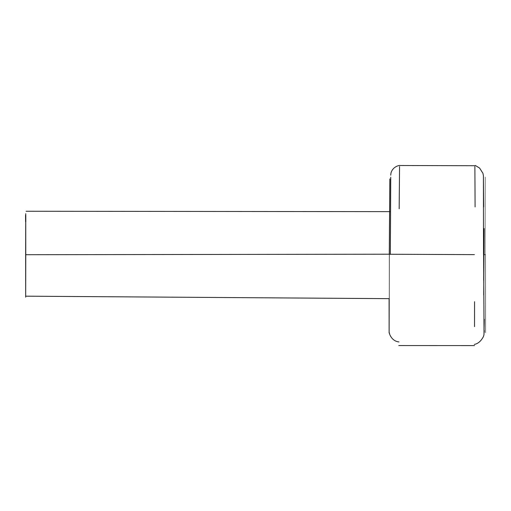 <?xml version="1.0" encoding="UTF-8"?>
<svg xmlns="http://www.w3.org/2000/svg" width="511" height="511" viewBox="0 0 511 511"><rect width="100%" height="100%" fill="white"/><g stroke="black" fill="none" stroke-linecap="round" stroke-linejoin="round"><path stroke-width="0.77" d="M483.681 280.194L484.109 228.57L483.725 295.013M484.505 254.734L483.828 254.785M475.096 206.949L474.879 166.56M485.303 254.606C485.476 151.301 485.463 151.301 485.271 254.612C485.482 358.933 485.495 358.926 485.303 254.606C485.476 151.301 485.463 151.301 485.271 254.612C485.482 358.933 485.495 358.926 485.303 254.606M399.551 166.554L399.174 208.782M474.393 254.631L389.28 254.248L389.842 178.939M389.906 254.274L390.327 254.293M389.095 298.654L389.12 333.006M389.197 254.216C389.069 359.259 389.101 359.271 389.28 254.248M474.527 326.657L474.559 301.694M25.812 221.768L25.793 215.265M389.631 254.203L25.774 254.721C25.671 311.563 25.633 311.327 25.652 254.012C25.748 199.552 25.786 199.788 25.774 254.721L25.671 297.178M483.662 206.942L483.406 175.637L482.933 173.306L479.612 168.093L475.287 165.436M483.534 254.625L483.419 177.24M484.243 332.367L484.249 330.355M399.545 165.507L474.885 165.717M399.436 165.417C392.946 166.752 391.1 171.913 390.928 173.395L390.723 175.184M390.736 177.234L390.327 254.389M389.433 332.955C389.471 334.347 390.372 336.161 392.135 338.41C394.013 340.479 396.287 341.655 398.957 341.929M398.778 345.551L474.521 345.583M484.038 332.361L483.623 254.874M474.329 344.433C478.047 343.718 481.094 341.073 483.463 336.506L483.968 334.628L484.294 319.292M25.588 221.697L25.55 215.24M25.972 296.182L389.254 298.654M390.289 211.637L26.106 211.254"/></g></svg>
